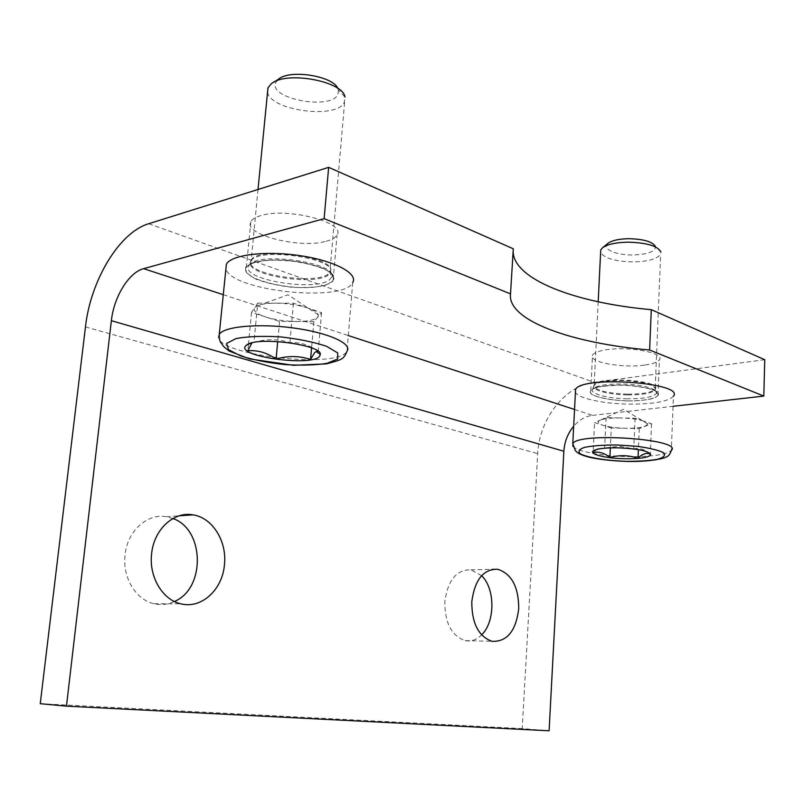 <?xml version="1.0" encoding="UTF-8"?>
<svg xmlns="http://www.w3.org/2000/svg" width="805" height="805" viewBox="0 0 805 805"><rect width="100%" height="100%" fill="white"/><g stroke="black" fill="none" stroke-linecap="round" stroke-linejoin="round"><path stroke-width="0.6" stroke-dasharray="4.03 3.02" d="M326.226 241.248C331.972 239.729 335.574 237.636 337.043 234.959C346.381 222.532 286.681 206.996 260.468 215.72C255.316 217.259 252.106 219.272 250.838 221.737C242.949 234.738 300.205 249.017 326.226 241.248M645.087 365.027C653.016 363.88 657.796 362.119 659.436 359.724C665.081 352.912 628.574 346.009 605.984 349.843C598.457 351.04 593.969 352.781 592.53 355.045C587.489 361.988 622.678 368.509 645.087 365.027M513.288 248.795L513.137 251.402M764.75 359.704L594.16 382.305C565.04 385.655 539.139 419.204 537.71 453.648L522.214 728.616L549.101 730.799M172.934 518.531L166.263 516.699C147.305 513.127 127.331 531.008 125.077 554.887C122.219 577.326 135.904 599.977 154.067 603.75L157.488 604.354C163.335 605.008 168.98 604.062 174.413 601.516M481.601 575.676L470.905 569.799C456.546 569.538 447.862 580.153 444.843 601.667C444.783 622.869 451.545 635.859 465.119 640.629L466.538 640.861C472.032 641.404 477.043 639.422 481.591 634.904M40.25 703.691L522.214 728.616M574.539 409.483L592.53 415.37C585.426 416.296 579.137 419.908 573.683 426.207M255.95 262.148C250.788 263.517 247.578 265.318 246.32 267.552C238.522 279.305 296.22 292.638 322.322 285.765C328.088 284.427 331.69 282.545 333.149 280.13C342.447 268.91 282.243 254.41 255.95 262.148M604.253 386.088C596.696 387.114 592.198 388.654 590.759 390.697C585.728 396.946 621.108 403.084 643.608 400.085C651.567 399.109 656.367 397.539 657.997 395.386C663.652 389.258 626.934 382.767 604.253 386.088M592.53 415.37L673.02 406.304M265.69 316.989C275.069 319.857 285.393 321.366 296.683 321.527L279.577 321.447L251.542 312.451L254.601 307.852C253.052 310.951 256.755 314 265.69 316.989M296.683 321.527C307.762 321.477 314.765 320.028 317.693 317.19L313.9 321.608L296.683 321.527M317.693 317.19L318.327 314.846C317.623 312.481 314.071 310.187 307.671 307.973L321.587 312.652L317.693 317.19M307.671 307.973C298.152 304.924 287.445 303.324 275.551 303.173L293.483 303.193L307.671 307.973M318.196 351.413C309.301 344.872 299.863 341.964 289.88 342.668C278.218 338.855 266.244 338.764 253.947 342.377L251.814 342.91M219.242 334.427C206.322 353.737 337.043 370.33 347.005 351.252L352.731 282.565C343.846 302.992 230.683 291.007 225.923 268.769M337.828 88.429L338.472 90.08L344.993 97.093L344.208 102.567C336.238 119.522 269.584 110.506 267.562 91.961M338.472 90.08L337.879 94.598C330.493 110.547 267.481 98.502 275.793 82.442L278.419 79.262M321.587 312.652L318.206 351.352M313.9 321.608L311.565 347.921M279.577 321.447L277.705 341.551M251.542 312.451L248.483 343.987M248.463 344.188L247.819 350.739M257.731 303.143L275.551 303.173C266.465 303.223 260.075 304.26 256.382 306.303L254.601 307.852L257.731 303.143L253.947 342.377M293.483 303.193L289.88 342.668M645.369 426.187L647.763 423.893L643.366 421.015L651.557 423.772L639.291 428.552L625.254 428.25C634.37 428.391 641.072 427.707 645.369 426.187M643.366 421.015C637.671 419.214 630.063 418.187 620.524 417.926L635.054 418.218L643.366 421.015M620.524 417.926C611.086 417.815 604.324 418.55 600.258 420.14L606.074 417.634L620.524 417.926M600.258 420.14L599.463 420.532C597.028 422.102 598.206 423.692 602.975 425.292L594.563 422.585L600.258 420.14M650.319 453.96C645.006 449.421 639.472 447.711 633.726 448.838L619.246 446.272L597.682 448.737L593.104 452.501L594.563 422.585M572.939 446.403C576.692 451.374 601.556 455.972 626.461 456.546C650.903 456.918 665.856 454.885 671.34 450.458L673.403 396.271C667.929 401.625 653.056 404.251 628.775 404.14C603.348 403.808 578.111 398.344 575.434 392.297M607.916 243.362C600.862 248.624 615.745 255.316 633.022 254.984C647.673 254.43 655.179 251.673 655.522 246.712L660.905 251.965L660.663 254.169C657.333 258.958 648.206 261.545 633.273 261.927C615.322 261.494 604.424 258.345 600.6 252.488M606.074 417.634L604.636 448.113M635.054 418.218L633.726 448.838M651.557 423.772L650.329 453.688M639.291 428.552L638.395 449.643M611.267 427.948L602.975 425.292C608.671 427.012 616.097 427.998 625.254 428.25L611.267 427.948L610.341 447.872M148.694 223.72L594.16 382.305M85.461 326.911L537.71 453.648M223.297 294.7L348.313 335.554M245.585 267.31L253.243 262.521C262.591 260.317 274.294 259.613 288.351 260.397C302.509 262.138 314.564 264.966 324.526 268.89C332.042 273.106 335.001 277.151 333.391 281.015L325.009 285.433C315.721 287.375 304.491 287.959 291.34 287.204C278.077 285.634 266.465 283.028 256.493 279.375C248.524 275.35 244.891 271.325 245.585 267.31M248.836 265.66L249.137 265.207C257.177 250.858 339.72 263.154 331.398 277.162L330.644 278.46C321.286 292.678 239.105 280.16 248.836 265.66M250.898 261.152L251.18 260.719C258.969 246.793 338.16 258.647 330.231 272.271L329.507 273.529C320.541 287.385 241.44 275.25 250.898 261.152M251.14 260.236C257.469 245.445 340.495 258.043 329.899 271.899C323.66 286.52 242.114 274.877 251.069 260.367L251.14 260.236M627.457 400.94C610.935 400.266 599.051 398.093 591.796 394.42C589.33 392.015 590.407 389.801 595.036 387.789C601.667 386.118 610.301 385.223 620.937 385.102C637.248 385.595 651.748 388.342 657.454 391.965C659.446 394.42 657.937 396.603 652.915 398.515C646.113 400.065 637.63 400.87 627.457 400.94M627.316 398.807C607.201 398.606 588.495 393.393 592.752 388.896C596.354 385.625 605.853 383.985 621.249 383.975C640.971 384.136 659.134 389.067 656.498 393.343C653.469 397.006 643.738 398.837 627.316 398.807M627.367 394.913C608.006 394.732 590.035 389.67 594.15 385.293C597.622 382.123 606.749 380.524 621.54 380.493C643.557 381.51 654.847 384.538 655.411 389.57C652.513 393.142 643.165 394.923 627.367 394.913M627.387 394.168C605.29 393.132 594.201 390.033 594.1 384.86C597.884 375.895 662.616 380.413 655.169 389.117C651.839 392.508 642.581 394.198 627.387 394.168M465.119 640.629L492.066 641.333M470.905 569.799L492.046 569.366M154.067 603.75L180.833 603.81M166.263 516.699L179.344 515.794M657.997 395.386L659.436 359.724M590.759 390.697L592.53 355.045M333.149 280.13L337.043 234.959M246.32 267.552L250.838 221.737M258.013 189.487L251.18 260.719L249.137 265.207L252.508 263.245L264.996 260.488C273.328 259.673 285.141 260.216 300.436 262.098C312.672 264.714 321.628 267.562 327.323 270.641L332.073 274.706L332.374 277.131L331.398 277.162L329.899 271.899L344.671 101.621M273.972 82.12L271.215 83.891M318.327 314.846L287.999 294.801L256.382 306.303M597.682 448.727L594.915 450.035M598.185 301.795L594.15 385.293L592.752 388.896L594.472 388.252C594.976 387.024 603.418 385.987 619.78 385.142C635.537 385.122 652.553 388.835 655.351 390.928C657.605 392.679 658.319 393.575 657.484 393.615L656.498 393.343L655.169 389.117L660.663 254.169M647.763 423.893L623.553 409.302L599.463 420.532"/><path stroke-width="1.21" d="M328.651 167.359L148.694 223.72C119.251 232.383 90.552 280.532 85.461 326.911L40.25 703.691L66.463 706.156L111.372 320.692C113.867 296.914 128.87 272.372 143.622 268.669L324.123 218.658L328.651 167.359L513.288 248.795L510.521 293.875C506.959 320.46 571.792 343.373 649.615 350.004L651.295 309.663L764.75 359.704L763.814 396.08L649.615 350.004M324.123 218.658L510.521 293.875M513.137 251.402C513.409 279.667 576.259 303.083 651.295 309.663M174.413 601.516C205.798 588.375 204.581 529.338 172.934 518.531M481.591 634.904C495.357 621.832 495.296 588.636 481.601 575.676M66.463 706.156L549.101 730.799L563.862 451.233C564.506 441.714 567.777 433.372 573.683 426.207M224.444 564.728C222.542 589.572 201.451 609.254 180.833 603.81C162.59 599.956 148.774 576.793 151.612 553.85C153.835 529.438 173.89 511.185 192.928 514.858C212.47 517.595 227.121 541.282 224.444 564.728M518.722 608.691C515.955 631.029 507.07 641.907 492.066 641.333C478.532 636.483 471.77 623.271 471.79 601.687C474.749 579.781 483.372 568.974 497.671 569.256C511.638 573.774 518.651 586.926 518.722 608.691M673.02 406.304L763.814 396.08M251.955 342.87L247.819 350.739C257.731 349.984 267.139 352.751 276.075 359.06C287.788 355.629 299.279 355.76 310.549 359.443L314.574 352.711L316.144 351.533L318.206 351.352M319.525 356.424C311.394 366.798 236.7 356.595 245.465 346.08L246.984 344.751C258.093 336.339 321.738 344.822 320.35 354.351L319.525 356.424M225.923 268.769L226.376 264.251C230.944 254.782 265.63 250.466 300.154 255.678C334.749 260.77 358.376 273.529 352.731 282.565M267.562 91.961L268.035 87.765L271.215 83.891C285.705 70.558 343.202 81.104 344.993 97.093M273.972 82.12L278.419 79.262C289.589 69.059 332.868 75.851 337.828 88.429M311.565 347.921L310.549 359.443M277.705 341.551L276.075 359.06M593.104 452.501C598.9 451.364 604.495 453.014 609.898 457.441C619.357 454.906 628.735 455.157 638.033 458.186C641.806 454.322 645.58 452.823 649.343 453.698L650.329 453.688M618.723 447.842C637.872 448.737 648.528 450.971 650.692 454.533C649.233 457.512 640.438 458.91 624.308 458.729C604.998 458.347 587.62 453.829 593.768 450.579C597.823 448.566 606.145 447.65 618.723 447.842M575.434 392.297L575.575 389.449C581.29 375.331 685.669 382.617 673.403 396.271M600.6 252.488L600.731 249.953L602.462 247.849C607.252 244.338 615.704 242.446 627.83 242.164C646.636 242.657 657.655 245.928 660.905 251.965M602.462 247.849L607.916 243.362C611.85 240.484 618.743 238.924 628.594 238.693C643.859 239.085 652.835 241.762 655.522 246.712M638.395 449.643L638.033 458.186M610.341 447.872L609.898 457.441M111.372 320.692L563.862 451.233M143.622 268.669L223.297 294.7M348.313 335.554L574.539 409.483M226.577 343.443L235.996 338.573C247.749 336.41 262.591 335.846 280.522 336.893C298.575 338.925 313.93 342.075 326.578 346.311L337.698 352.902L337.687 358.96L327.082 363.337C315.409 365.148 301.342 365.571 284.859 364.585C268.236 362.773 253.585 359.926 240.926 356.041L228.54 349.692L226.577 343.443M219.242 334.427L219.272 334.387C223.71 326.448 258.647 323.197 293.563 327.987C328.551 332.676 352.57 343.705 347.005 351.252C345.194 355.76 343.282 358.346 341.24 359.02C340.596 359.845 335.625 361.465 326.317 363.89L293.453 365.299L249.57 358.909L229.113 351.03L224.001 346.885L221.013 342.819C219.966 341.964 219.373 339.247 219.222 334.659L226.376 264.251M625.636 461.315C606.266 460.571 588.727 457.773 580.787 454.111C577.577 451.605 578.835 449.351 584.571 447.359C592.883 445.728 603.78 444.934 617.254 444.974L637.077 446.312C649.373 447.993 658.168 450.106 663.471 452.651C665.926 455.207 663.974 457.411 657.605 459.273C649.031 460.742 638.375 461.416 625.636 461.315M572.939 446.403L572.778 443.615C578.413 431.852 683.606 439.158 671.34 450.458C669.941 454.483 668.12 456.677 665.856 457.059C665.363 458.196 649.343 462.181 625.686 461.386C611.408 460.812 599.373 459.454 589.572 457.3C577.567 454.151 576.933 451.997 575.303 450.548L572.778 443.615L575.575 389.449M492.046 569.366L497.671 569.256M179.344 515.794L192.928 514.858M251.814 342.91L246.984 344.751M316.154 351.523L320.35 354.351M258.013 189.487L267.954 87.946M594.915 450.035L593.768 450.579M649.343 453.698L650.692 454.533M598.185 301.795L600.731 249.953"/></g></svg>
